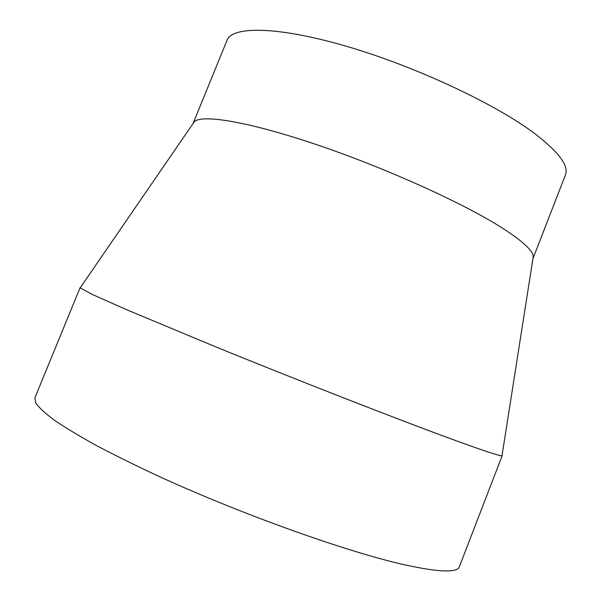 <?xml version="1.0" encoding="UTF-8"?>
<svg xmlns="http://www.w3.org/2000/svg" width="601" height="601" viewBox="0 0 601 601"><rect width="100%" height="100%" fill="white"/><g stroke="black" fill="none" stroke-linecap="round" stroke-linejoin="round"><path stroke-width="0.9" d="M193.071 123.513L194.326 121.687C201.831 114.182 247.642 121.477 314.834 144.045C381.905 166.552 458.961 201.102 498.77 225.818C521.413 240.017 532.907 250.264 533.252 256.567L502.075 455.348M193.139 123.34L227.013 40.327C232.151 25.993 277.467 26.128 346.514 46.307C415.426 66.38 495.457 103.95 534.755 133.61C558.892 152.158 569.109 165.951 565.406 174.996L532.914 258.746M80.399 287.541L80.166 287.887L92.178 294.377L126.142 309.5L214.948 346.537C299.02 380.854 401.4 420.783 454.401 440.112C484.556 451.081 500.423 456.294 502.008 455.761M80.106 287.669L34.926 397.764L35.79 403.008C38.922 407.561 45.045 413.24 54.165 420.054C65.058 427.491 78.934 435.868 95.792 445.191C114.25 454.965 135.045 465.242 158.176 476.022C241.933 514.546 348.873 552.582 405.87 565.098C439.601 572.332 457.444 572.866 459.382 566.675L502.196 455.641M194.326 121.687L80.166 287.887"/></g></svg>
